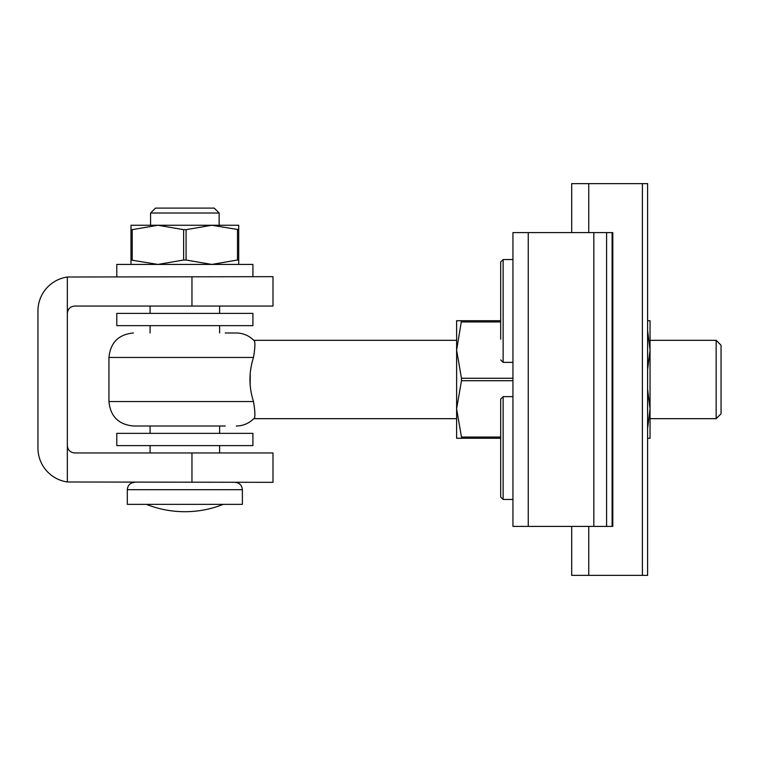 <?xml version="1.0" encoding="UTF-8"?>
<svg xmlns="http://www.w3.org/2000/svg" width="759" height="759" viewBox="0 0 759 759"><rect width="100%" height="100%" fill="white"/><g stroke="black" fill="none" stroke-linecap="round" stroke-linejoin="round"><path stroke-width="1.14" d="M191.961 276.665L191.961 306.048L272.993 306.048L272.993 276.665L67.333 277.016A34.278 34.278 0 0 0 37.95 310.943L37.95 448.057A34.278 34.278 0 0 0 67.333 481.984L272.993 482.335L272.993 452.952L191.961 452.952L191.961 482.335M67.333 277.016L67.333 445.609C67.798 450.04 70.245 452.487 74.676 452.952L191.961 452.952M191.961 306.048L74.676 306.048C70.245 306.513 67.798 308.96 67.333 313.391M67.333 445.609L67.333 481.984M219.133 225.252L219.133 213.013L150.576 213.013L150.576 225.252M150.576 213.013L155.472 208.108L214.237 208.108L219.133 213.013M219.617 332.983L219.617 325.639M219.617 313.391L219.617 306.048M219.617 452.952L219.617 445.609M219.617 433.361L219.617 426.017M235.043 482.335C239.502 482.771 241.96 485.219 242.387 489.678L242.387 504.365L127.313 504.365L127.313 489.678C127.749 485.219 130.197 482.771 134.666 482.335M252.918 276.665L252.918 264.426L116.791 264.426L116.791 276.665M252.918 445.609L116.791 445.609L116.791 433.361L252.918 433.361L252.918 445.609M252.918 325.639L116.791 325.639L116.791 313.391L252.918 313.391L252.918 325.639M130.984 264.426L130.984 229.664L130.984 260.014L157.919 264.426L183.631 260.014L183.631 229.664L157.919 225.252L211.789 225.252L186.078 229.664L186.078 260.014L211.789 264.426L237.491 260.014L237.491 229.664L238.715 229.664L211.789 225.252L238.715 225.252L238.715 264.426M132.208 229.664L130.984 229.664L130.984 225.252L157.919 225.252L132.208 229.664L132.208 260.014L130.984 260.014M238.715 260.014L237.491 260.014M186.078 260.014L183.631 260.014M183.631 229.664L186.078 229.664M225.252 426.017L133.442 426.017C118.565 424.566 110.406 416.406 108.954 401.539L253.497 401.539C255.29 412.526 255.375 418.237 253.753 418.674C255.366 418.294 255.28 412.583 253.497 401.539C248.781 386.834 248.781 372.138 253.497 357.461C255.29 346.474 255.375 340.763 253.753 340.326C255.366 340.706 255.28 346.417 253.497 357.461L108.954 357.461L108.954 401.539M456.624 418.674L253.753 418.674C248.914 423.465 243.079 425.913 236.267 426.017M252.054 362.46L250.906 367.792M250.242 372.498L250.157 385.648M456.624 340.326L253.753 340.326C248.914 335.535 243.079 333.087 236.267 332.983L225.252 332.983M650.046 418.674L716.154 418.674L716.154 340.326L650.046 340.326M716.154 340.326L721.05 345.222L721.05 413.778L716.154 418.674M593.842 526.404L512.942 526.404L512.942 232.596L606.593 232.596L606.593 526.404L593.842 526.404L593.842 232.596M512.942 365.791L512.942 256.106M512.942 393.209L512.942 502.894M612.096 232.596L612.817 232.596L612.817 526.404L612.096 526.404L612.096 232.596L606.593 232.596M612.096 526.404L606.593 526.404M647.598 428.56L650.046 408.883L647.598 389.206M647.598 369.794L650.046 350.117L650.046 438.266L647.598 438.266M647.598 320.734L650.046 320.734L650.046 350.117L647.598 330.44M500.693 438.266L456.624 438.266L456.624 408.883L461.472 437.042L500.693 437.042M512.942 380.724L461.472 380.724L456.624 408.883L456.624 350.117L461.472 378.276L512.942 378.276M500.693 321.958L461.472 321.958L461.472 320.734L456.624 350.117L456.624 320.734L500.693 320.734M461.472 380.724L461.472 378.276M461.472 438.266L461.472 437.042M642.399 183.631L642.399 575.369L647.598 575.369L647.598 183.631L571.698 183.631L571.698 232.596M642.399 575.369L571.698 575.369L571.698 526.404M503.141 499.469L500.693 497.022L500.693 399.092L503.141 396.634L503.141 499.469L512.942 499.469M500.693 268.534L500.693 282.671M500.693 339.216L500.693 261.978L503.141 259.531L503.141 362.366L512.942 362.366M242.387 489.678L127.313 489.678M528.245 526.404L528.245 232.596M588.756 575.369L588.756 526.404M588.756 232.596L588.756 183.631M146.449 504.365A104.059 104.059 0 0 0 223.25 504.365M150.083 452.952L150.083 445.609M150.083 433.361L150.083 426.017M150.083 332.983L150.083 325.639M150.083 313.391L150.083 306.048M108.954 357.461C110.406 342.594 118.565 334.434 133.442 332.983M503.141 396.634L512.942 396.634M503.141 259.531L512.942 259.531M503.141 362.366L500.693 359.908"/></g></svg>
